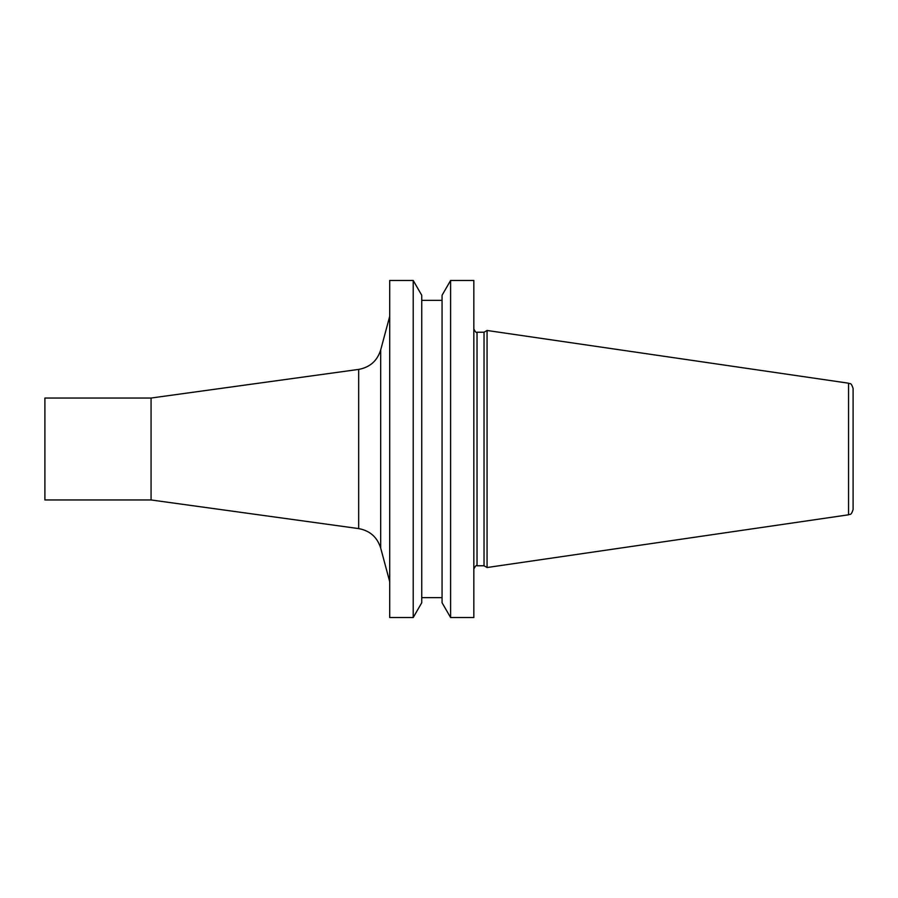 <?xml version="1.0" encoding="UTF-8"?>
<svg xmlns="http://www.w3.org/2000/svg" width="898" height="898" viewBox="0 0 898 898"><rect width="100%" height="100%" fill="white"/><g stroke="black" fill="none" stroke-linecap="round" stroke-linejoin="round"><path stroke-width="0.67" stroke-dasharray="4.49 3.37" d="M413.215 617.532L413.215 280.468M389.71 617.532L389.71 280.468M421.757 602.738L421.757 295.262M421.757 449L421.757 300.37L421.757 449M442.063 449L442.063 300.37L442.063 449M442.063 602.738L442.063 295.262M450.605 617.532L450.605 280.468M473.841 617.532L473.841 280.468M473.841 449L473.841 568.962L473.841 449M484.033 565.774L484.033 332.226M487.064 567.525L487.064 330.475M853.1 509.548L853.1 388.452M44.9 499.962L44.9 398.039M151.066 499.962L151.066 398.039M389.71 449L389.71 581.702L389.71 449M477.029 565.774L477.029 332.226M848.554 514.801L848.554 383.199M358.672 528.596L358.672 369.404M380.685 548.027L380.685 349.973"/><path stroke-width="1.35" d="M413.215 449L413.215 617.532L389.71 617.532L389.71 280.468L413.215 280.468L413.215 449M413.215 280.468L421.757 295.262L421.757 602.738L413.215 617.532M450.605 280.468L442.063 295.262L442.063 602.738L450.605 617.532L473.841 617.532L473.841 280.468L450.605 280.468L450.605 617.532M484.033 449L484.033 565.774L487.064 567.525L487.064 330.475L484.033 332.226L484.033 449M848.554 514.801L848.554 383.199C849.845 384.288 850.889 381.672 853.1 388.452L853.1 509.548C850.889 516.328 849.845 513.712 848.554 514.801L487.064 567.525M151.066 398.039L44.9 398.039L44.9 499.962L151.066 499.962L358.672 528.596L358.672 369.404L151.066 398.039L151.066 499.962M473.841 329.038C475.435 332.069 476.501 333.136 477.029 332.226L477.029 565.774C476.501 564.864 475.435 565.931 473.841 568.962M358.672 369.404C369.897 367.327 377.239 360.861 380.685 349.973L380.685 548.027C377.239 537.139 369.897 530.673 358.672 528.596M421.757 597.63L442.063 597.63M421.757 300.37L442.063 300.37M477.029 565.774L484.033 565.774M477.029 332.226L484.033 332.226M848.554 383.199L487.064 330.475M380.685 548.027L389.71 581.702M380.685 349.973L389.71 316.298"/></g></svg>
